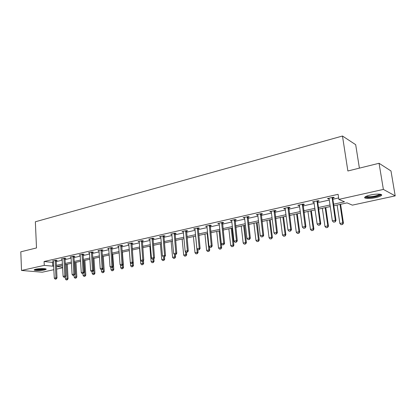 <?xml version="1.0" encoding="UTF-8"?>
<svg xmlns="http://www.w3.org/2000/svg" width="416" height="416" viewBox="0 0 416 416"><rect width="100%" height="100%" fill="white"/><g stroke="black" fill="none" stroke-linecap="round" stroke-linejoin="round"><path stroke-width="0.62" d="M35.802 269.178C39.536 268.289 47.346 268.45 46.098 269.37L44.522 269.948C40.825 270.816 33.072 270.676 34.268 269.745L35.802 269.178M370.474 195C376.756 193.549 383.568 193.95 381.269 195.603C380.307 196.326 378.456 196.997 375.731 197.61C369.543 199.02 362.804 198.65 365.04 196.986C365.96 196.279 367.775 195.619 370.474 195M359.398 168.137L355.685 144.685L342.477 136.022L35.355 221.775L36.504 247.941L20.8 251.82L21.518 270.462L44.268 265.372L52.764 266.183L53.695 265.98M342.477 136.022L347.87 170.986L379.049 163.28L390.978 170.945L395.2 195.879L352.357 205.14L347.043 202.878L333.824 205.774M62.655 267.8L56.55 269.116M53.877 269.698L42.286 272.204L21.518 270.462M333.59 204.199L344.49 201.791L338.858 199.394L338.099 194.308L44.091 261.524L52.577 262.392L53.508 262.184M56.17 261.586L62.254 260.213M64.948 259.605L71.188 258.201M73.913 257.587L80.309 256.147M83.065 255.528L89.627 254.046M92.409 253.422L99.143 251.904M101.962 251.269L108.872 249.709M111.717 249.07L118.815 247.473M121.69 246.823L128.981 245.18M131.893 244.525L139.376 242.84M142.319 242.174L150.01 240.443M152.984 239.772L160.888 237.994M163.899 237.312L172.021 235.487M175.068 234.801L183.42 232.918M186.508 232.222L195.088 230.287M198.214 229.585L207.043 227.594M210.21 226.881L219.289 224.838M222.498 224.115L231.842 222.009M235.092 221.276L244.712 219.107M248.004 218.369L257.91 216.138M261.243 215.384L271.45 213.086M274.825 212.326L285.345 209.955M288.766 209.186L299.603 206.742M303.077 205.962L314.252 203.445M317.767 202.649L329.295 200.054M332.862 199.248L338.645 197.948M332.769 197.985L334.272 197.642L333.315 197.236L327.439 198.567L329.113 198.812L328.884 198.24M317.678 201.401L319.155 201.063L318.162 200.673L312.442 201.973L314.08 202.212M302.994 204.724L304.434 204.396L303.41 204.022L297.84 205.286L299.442 205.53L299.229 204.974M288.688 207.964L290.103 207.641L289.047 207.282L283.624 208.515L284.69 208.868L285.189 208.754L284.981 208.208M274.752 211.12L276.141 210.803L275.054 210.46L269.771 211.661L270.868 211.999L271.3 211.9L271.102 211.359M261.175 214.193L262.538 213.886L261.42 213.554L256.272 214.724L257.395 215.051L257.769 214.963L257.577 214.427M247.941 217.188L249.272 216.887L248.134 216.57L243.11 217.708L244.577 217.953L244.395 217.417M235.035 220.111L236.345 219.814L235.175 219.513L230.277 220.626L231.717 220.865L231.54 220.34M222.446 222.96L223.73 222.674L222.539 222.378L217.76 223.465L219.17 223.704L218.998 223.184M210.163 225.742L211.422 225.456L210.21 225.181L205.546 226.236L206.929 226.476L206.762 225.961M198.172 228.457L199.41 228.181L198.177 227.911L193.627 228.94L194.865 229.206L194.818 228.67L194.865 229.206M186.467 231.109L187.684 230.833L186.43 230.578L181.99 231.587L183.316 231.821L183.16 231.317M175.037 233.698L176.228 233.428L174.959 233.178L170.622 234.166L171.922 234.4M163.868 236.226L165.043 235.96L163.758 235.721L159.515 236.683L160.794 236.917L160.649 236.428M152.958 238.696L154.112 238.436L152.812 238.207L148.668 239.148L149.916 239.361M142.293 241.108L143.426 240.854L142.111 240.635L138.065 241.556L139.287 241.753M131.872 243.469L132.985 243.22L131.654 243.012L127.696 243.906L128.898 244.093M121.675 245.778L122.772 245.534L121.43 245.331L117.556 246.21L118.737 246.381M111.701 248.04L112.778 247.796L111.431 247.603L107.64 248.461L108.794 248.622M101.946 250.245L103.007 250.006L101.644 249.824L97.937 250.661L99.07 250.817M92.399 252.408L93.444 252.174L92.071 251.992L88.442 252.819L89.554 252.959M83.054 254.524L84.084 254.29L82.701 254.124L79.149 254.93L80.241 255.06M73.908 256.594L74.916 256.365L73.528 256.204L70.049 256.994L71.12 257.119M64.948 258.622L65.941 258.398L64.542 258.242L61.142 259.017L62.192 259.132M56.176 260.614L57.153 260.39L55.749 260.239L52.411 260.998L53.446 261.108M379.049 163.28L383.375 189.42L395.2 195.879M44.091 261.524L44.268 265.372M338.858 199.394L383.375 189.42M56.363 265.387L62.457 264.046M65.156 263.448L71.401 262.07M74.131 261.466L80.538 260.052M83.294 259.444L89.872 257.993M92.659 257.379L99.403 255.887M102.222 255.268L109.148 253.739M111.998 253.11L119.106 251.54M121.992 250.905L129.293 249.293M132.205 248.648L139.703 246.995M142.652 246.345L150.353 244.644M153.338 243.984L161.252 242.237M164.273 241.571L172.406 239.777M175.464 239.101L183.825 237.255M186.919 236.569L195.52 234.671M198.656 233.979L207.501 232.029M210.673 231.327L219.773 229.32M222.986 228.613L232.352 226.543M235.602 225.826L245.248 223.699M248.544 222.971L258.471 220.776M261.81 220.043L272.038 217.781M275.423 217.038L285.964 214.708M289.396 213.954L300.258 211.557M303.737 210.787L314.938 208.312M318.464 207.537L330.018 204.984M62.52 265.268L56.649 266.557L62.618 267.129M330.247 206.56L318.682 209.097M315.156 209.872L303.945 212.326M300.466 213.091L289.593 215.478M286.161 216.226L275.616 218.54M272.23 219.284L261.992 221.525M258.653 222.258L248.716 224.437M245.414 225.16L235.768 227.276M232.513 227.994L223.137 230.048M219.924 230.75L210.818 232.747M207.646 233.444L198.796 235.388M195.66 236.075L187.054 237.962M183.96 238.638L175.588 240.474M172.531 241.145L164.393 242.928M161.372 243.594L153.452 245.331M150.467 245.981L142.761 247.671M139.807 248.321L132.309 249.964M129.392 250.604L122.086 252.205M119.2 252.84L112.086 254.4M109.236 255.024L102.31 256.542M99.486 257.161L92.737 258.643M89.95 259.251L83.372 260.697M80.61 261.3L74.199 262.709M71.474 263.307L65.218 264.675M52.577 262.392L52.764 266.183M328.323 198.37L328.406 198.968M313.362 201.765L313.446 202.358M298.797 205.072L298.88 205.655M284.617 208.291L284.69 208.868M270.795 211.427L270.868 211.999M257.327 214.484L257.395 215.051M244.197 217.464L244.265 218.02M231.395 220.371L231.452 220.922M218.899 223.205L218.962 223.751M206.71 225.971L206.768 226.512M183.206 231.447L183.243 231.837M333.564 222.16L335.166 221.894L333.564 222.16L332.342 220.896L329.113 198.812M332.103 197.512L335.312 220.282L335.998 220.522L335.166 221.894M332.868 197.34L332.743 198.437L335.998 220.522M332.342 220.896L335.312 220.282L335.052 221.853M337.126 205.052L339.862 223.475L342.779 222.882L340.012 204.417M342.514 224.411L341.058 224.702L342.623 224.448L342.779 222.882L343.429 223.111L340.605 204.287M339.862 223.475L341.058 224.702M342.623 224.448L343.429 223.111M380.359 194.246L380.354 194.496C380.094 195.785 372.278 197.616 368.118 197.392C366.496 197.319 365.68 197.054 365.659 196.586M366.262 196.29L368.394 196.752C373.136 196.654 376.813 195.879 379.428 194.428L379.683 194.152M364.842 197.174L367.406 197.668C373.272 197.543 377.832 196.586 381.082 194.797L381.326 194.553M45.297 268.783L43.914 269.303C39.832 269.953 36.873 269.979 35.027 269.381M35.838 269.168C38.038 269.516 40.633 269.433 43.623 268.908L44.481 268.668M34.512 269.578C37.029 270.119 40.352 270.041 44.465 269.35L45.828 268.918M318.354 225.269L319.92 225.014L318.354 225.269L317.148 224.026L313.856 201.651M316.992 200.944L320.039 223.434L320.752 223.662L319.92 225.014M317.777 200.762L317.652 201.848L320.752 223.662M317.148 224.026L320.039 223.434L319.8 224.978M303.55 228.301L305.079 228.051L303.55 228.301L302.364 227.074L299.442 205.53M302.276 204.282L305.178 226.496L305.916 226.715L305.079 228.051M303.087 204.095L305.916 226.715M302.364 227.074L305.178 226.496L304.954 228.015M322.348 208.291L324.958 226.491L327.792 225.914L325.161 207.678M327.548 227.417L326.134 227.703L327.662 227.453L327.792 225.914L328.474 226.132L325.785 207.537M324.958 226.491L326.134 227.703M327.662 227.453L328.474 226.132M307.954 211.448L310.44 229.429L313.201 228.873L310.695 210.85M312.978 230.35L311.6 230.625L313.097 230.386L313.201 228.873L313.903 229.081L311.345 210.704M310.44 229.429L311.6 230.625M313.097 230.386L313.903 229.081M289.136 231.254L290.628 231.01L289.136 231.254L287.966 230.043L285.189 208.759M287.95 207.532L290.706 229.476L291.465 229.684L290.628 231.01M288.787 207.345L291.465 229.684M287.966 230.043L290.706 229.476L290.503 230.974M275.096 234.13L276.557 233.891L275.096 234.13L273.941 232.934L271.3 211.9M273.998 210.699L276.609 232.383L277.394 232.58L276.557 233.891M274.851 210.506L277.394 232.58M273.941 232.934L276.609 232.383L276.427 233.854M261.414 236.928L262.85 236.694L261.414 236.928L260.281 235.747L257.769 214.968M260.4 213.788L262.881 235.212L263.687 235.404L262.85 236.694M261.274 213.59L263.687 235.404M260.281 235.747L262.881 235.212L262.714 236.662M293.925 214.526L296.296 232.294L298.984 231.748L296.598 213.938M298.782 233.204L297.435 233.475L298.901 233.236L298.984 231.748L299.712 231.946L297.268 213.793M296.296 232.294L297.435 233.475M298.901 233.236L299.712 231.946M280.254 217.521L282.511 235.082L285.132 234.551L282.859 216.954M284.944 235.986L283.634 236.252L285.069 236.018L285.132 234.551L285.88 234.744L283.556 216.798M282.511 235.082L283.634 236.252M285.069 236.018L285.88 234.744M266.921 220.449L269.069 237.806L271.627 237.286L269.459 219.892M271.456 238.701L270.176 238.961L271.586 238.732L271.627 237.286L272.397 237.468L270.182 219.731M269.069 237.806L270.176 238.961M271.586 238.732L272.397 237.468M253.916 223.298L255.965 240.458L258.456 239.954L256.396 222.758M258.305 241.348L257.057 241.597L258.435 241.374L258.456 239.954L259.241 240.126L257.135 222.591M255.965 240.458L257.057 241.597M258.435 241.374L259.241 240.126M241.233 226.08L243.178 243.048L245.612 242.554L243.646 225.55M245.471 243.927L244.254 244.171L245.606 243.953L245.612 242.554L246.412 242.72L244.405 225.384M243.178 243.048L244.254 244.171M245.606 243.953L246.412 242.72M228.847 228.795L230.698 245.57L233.074 245.092L231.208 228.28M232.95 246.449L231.764 246.688L233.09 246.475L233.074 245.092L233.896 245.253L231.982 228.108M230.698 245.57L231.764 246.688M233.09 246.475L233.896 245.253M216.757 231.447L218.52 248.04L220.839 247.567L219.06 230.942M220.73 248.903L219.57 249.137L220.87 248.929L220.839 247.567L221.671 247.723L219.856 230.766M218.52 248.04L219.57 249.137M220.87 248.929L221.671 247.723M204.953 234.036L206.627 250.448L208.889 249.985L207.204 233.542M208.796 251.306L207.662 251.534L208.936 251.326L208.889 249.985L209.742 250.13L209.394 246.766M206.627 250.448L207.662 251.534M208.936 251.326L209.742 250.13M193.424 236.564L195.01 252.798L197.226 252.351L195.619 236.08M197.142 253.651L196.035 253.869L197.283 253.672L197.226 252.351L198.089 252.486L197.818 249.751M195.01 252.798L196.035 253.869M197.283 253.672L198.089 252.486M182.156 239.034L183.664 255.096L185.827 254.654L185.541 251.644M185.754 255.939L184.673 256.157L185.9 255.96L185.827 254.654L186.701 254.79L186.467 252.33M183.664 255.096L184.673 256.157M185.9 255.96L186.701 254.79M171.142 241.452L172.572 257.338L174.689 256.911L174.465 254.446M174.632 258.175L173.571 258.388L174.777 258.196L174.689 256.911L175.573 257.036L175.354 254.602M172.572 257.338L173.571 258.388M174.777 258.196L175.573 257.036M160.378 243.807L161.736 259.532L163.8 259.116L163.618 257.005L164.684 256.786L163.613 257.005M163.753 260.364L162.724 260.572L163.904 260.385L163.8 259.116L164.7 259.236L164.492 256.828M161.736 259.532L162.724 260.572M163.904 260.385L164.7 259.236M149.854 246.116L151.138 261.68L153.156 261.269L152.984 259.184M153.119 262.501L152.11 262.704L153.275 262.522L153.156 261.269L154.066 261.383L153.852 258.799M151.138 261.68L152.11 262.704M153.275 262.522L154.066 261.383M139.558 248.378L140.774 263.775L142.75 263.375L142.584 261.31M142.724 264.597L141.736 264.794L142.875 264.612L142.75 263.375L143.671 263.489L143.432 260.536M140.774 263.775L141.736 264.794M142.875 264.612L143.671 263.489M130.395 262.647L130.634 265.829L132.569 265.439L132.413 263.396M132.553 266.64L131.586 266.833L132.709 266.656L132.569 265.439L133.494 265.543L133.245 262.246L132.428 263.39L131.274 263.578L132.428 263.39M130.634 265.829L131.586 266.833M132.709 266.656L133.494 265.543M120.52 265.143L120.713 267.836L122.606 267.457L122.434 265.106M122.6 268.642L121.654 268.835L122.756 268.658L122.606 267.457L123.542 267.556L122.418 252.132M120.713 267.836L121.654 268.835M122.756 268.658L123.542 267.556M110.854 267.576L111.01 269.802L112.856 269.428L112.674 266.77M112.861 270.603L111.935 270.785L113.017 270.618L112.856 269.428L113.802 269.521L112.736 254.254M111.01 269.802L111.935 270.785M113.017 270.618L113.802 269.521M101.374 269.745L101.504 271.726L103.314 271.362L102.336 256.537M103.329 272.516L102.424 272.698L103.485 272.532L103.314 271.362L104.27 271.45L103.262 256.334M101.504 271.726L102.424 272.698M103.485 272.532L104.27 271.45M92.076 271.648L92.201 273.608L93.974 273.25L93.049 258.575M93.995 274.394L93.106 274.576L94.156 274.409L93.974 273.25L94.931 273.338L93.985 258.367M92.201 273.608L93.106 274.576M94.156 274.409L94.931 273.338M248.082 239.658L249.491 239.429L248.082 239.658L246.964 238.493L244.577 217.953M247.146 216.793L249.496 237.968L250.323 238.15L249.491 239.429M248.035 216.59L250.323 238.15M246.964 238.493L249.496 237.968L249.35 239.398M235.087 242.32L236.46 242.096L235.087 242.32L233.979 241.166L231.717 220.865M234.218 219.731L236.454 240.656L237.297 240.833L236.46 242.096M235.128 219.523L237.297 240.833M233.979 241.166L236.454 240.656L236.319 242.065M222.409 244.915L223.756 244.696L222.409 244.915L221.322 243.776L219.17 223.704M221.614 222.591L223.73 243.282L224.588 243.448L223.756 244.696M222.539 222.378L224.588 243.448M221.322 243.776L223.73 243.282L223.616 244.67M210.044 247.447L211.364 247.234L210.044 247.447L208.967 246.324L206.929 226.476M209.316 225.384L211.323 245.835L212.196 245.996L211.364 247.234M210.252 225.186L212.196 245.996M208.967 246.324L211.323 245.835L211.219 247.208M197.974 249.917L199.269 249.709L197.974 249.917L196.914 248.804L194.979 229.185M197.309 228.108L199.212 248.331L200.101 248.487L199.269 249.709M198.26 227.926L200.101 248.487M196.914 248.804L199.212 248.331L199.124 249.683M186.196 252.33L187.465 252.127L186.196 252.33L185.151 251.233L183.316 231.826M185.593 230.766L187.387 250.77L188.292 250.916L187.465 252.127M186.55 230.599L188.292 250.916M185.151 251.233L187.387 250.77L187.314 252.101M174.694 254.686L175.942 254.483L174.694 254.686L173.659 253.599L171.772 233.901M174.148 233.366L175.848 253.146L176.764 253.287L175.942 254.483M175.115 233.21L176.764 253.287M173.659 253.599L175.848 253.146L175.786 254.462M163.457 256.984L162.438 255.913L160.794 236.922M162.968 235.903L164.575 255.471L165.506 255.601L164.684 256.786M163.946 235.758L165.506 255.601M162.438 255.913L164.575 255.471L164.528 256.766M152.485 259.236L153.686 259.038L152.485 259.236L151.476 258.17L149.781 238.893M152.048 238.378L153.566 257.738L154.502 257.868L153.686 259.038M153.031 238.248L154.502 257.868M151.476 258.17L153.566 257.738L153.525 259.017M141.757 261.43L142.938 261.238L141.757 261.43L140.764 260.38L139.157 241.306M141.372 240.802L142.802 259.958L143.754 260.078L142.938 261.238M142.366 240.677L143.754 260.078M140.764 260.38L142.802 259.958L142.776 261.222M131.274 263.578L130.291 262.538L128.768 243.667M130.936 243.173L132.288 262.127L133.245 262.241L131.94 243.053M130.291 262.538L132.288 262.127L132.272 263.37M121.02 265.673L122.158 265.491L121.02 265.673L120.052 264.649L118.612 245.97M120.734 245.487L122.002 264.243L122.975 264.352L122.158 265.491M121.742 245.378L122.975 264.352M120.052 264.649L122.002 264.243L121.997 265.476M110.999 267.727L112.112 267.55L110.999 267.727L110.037 266.713L108.68 248.227M110.755 247.754L111.946 266.318L112.923 266.422L112.112 267.55M111.769 247.65L112.923 266.422M110.037 266.713L111.946 266.318L111.951 267.53M101.192 269.734L102.289 269.558L101.192 269.734L100.24 268.731L98.961 250.432M100.989 249.969L102.112 268.346L103.095 268.445L102.289 269.558M102.008 249.87L103.095 268.445M100.24 268.731L102.112 268.346L102.123 269.542M91.593 271.7L92.674 271.528L91.593 271.7L90.657 270.707L89.45 252.59M91.437 252.138L92.487 270.327L93.48 270.421L92.674 271.528M92.461 252.044L93.48 270.421M90.657 270.707L92.487 270.327L92.508 271.513M82.202 273.624L83.262 273.452L82.202 273.624L81.276 272.636L80.142 254.701M82.082 254.259L83.065 272.272L84.068 272.36L83.262 273.452M83.117 254.171L84.068 272.36M81.276 272.636L83.065 272.272L83.096 273.442M73.008 275.506L74.053 275.34L73.008 275.506L72.098 274.529L71.027 256.771M72.93 256.339L73.845 274.17L74.854 274.253L74.053 275.34L74.162 277.264L75.863 276.916L75.046 262.522M73.965 256.256L74.854 274.253M72.098 274.529L73.845 274.17L73.887 275.324M64.007 277.347L65.036 277.186L64.007 277.347L63.107 276.385L62.098 258.799M63.965 258.372L64.818 276.032L65.832 276.11L65.036 277.186M65.005 258.294L65.832 276.11M63.107 276.385L64.818 276.032L64.865 277.17M82.971 273.515L83.086 275.454L84.822 275.101L83.954 260.567M84.854 276.234L83.985 276.411L85.015 276.25L84.822 275.101L85.79 275.184L84.9 260.359M83.086 275.454L83.985 276.411M85.015 276.25L85.79 275.184M75.899 278.034L75.046 278.205L76.06 278.049L75.863 276.916L76.835 276.994L75.998 262.314M74.162 277.264L75.046 278.205M76.06 278.049L76.835 276.994M55.193 279.152L56.202 278.996L55.193 279.152L54.298 278.2L53.357 260.78M55.182 260.369L55.978 277.852L56.997 277.93L56.202 278.996M56.228 260.291L56.997 277.93M54.298 278.2L55.978 277.852L56.035 278.98M65.296 276.832L65.416 279.032L67.085 278.694L66.316 264.436M67.127 279.802L66.295 279.968L67.288 279.812L67.085 278.694L68.063 278.767L67.272 264.228M65.416 279.032L66.295 279.968M67.288 279.812L68.063 278.767M332.051 198.146L332.743 198.437M332.056 197.834L332.743 198.125M316.94 201.568L317.652 201.848M316.94 201.261L317.658 201.536M302.224 204.901L302.968 205.166M302.229 204.594L302.968 204.864M287.898 208.146L288.662 208.4M287.903 207.844L288.668 208.099M273.941 211.302L274.726 211.552M273.946 211.006L274.732 211.25M260.343 214.38L261.149 214.62M260.354 214.089L261.154 214.323M247.088 217.386L247.915 217.61M247.099 217.095L247.92 217.318M234.166 220.308L235.009 220.527M234.172 220.022L235.014 220.241M221.556 223.163L222.414 223.371M221.567 222.882L222.425 223.09M209.258 225.95L210.132 226.148M209.269 225.67L210.142 225.872M197.257 228.67L198.141 228.862M197.262 228.389L198.151 228.582M185.536 231.322L186.436 231.504M185.546 231.046L186.446 231.234M174.091 233.912L175.006 234.088M174.101 233.641L175.016 233.818M162.916 236.444L163.842 236.616M162.926 236.179L163.852 236.345M151.991 238.919L152.927 239.08M152.001 238.654L152.937 238.815M141.315 241.332L142.262 241.488M141.326 241.072L142.277 241.228M130.884 243.698L131.841 243.849M130.894 243.438L131.851 243.589M120.676 246.007L121.644 246.152M120.692 245.752L121.654 245.898M110.698 248.269L111.67 248.404M110.708 248.014L111.686 248.154M100.932 250.479L101.915 250.609M100.948 250.229L101.93 250.359M91.38 252.642L92.368 252.767M91.395 252.392L92.383 252.522M82.03 254.758L83.023 254.878M82.04 254.514L83.039 254.634M72.873 256.833L73.876 256.948M72.888 256.589L73.887 256.703M63.908 258.861L64.917 258.976M63.924 258.622L64.932 258.731M55.13 260.848L56.139 260.957M55.141 260.608L56.155 260.718M379.382 194.126L379.428 194.428M379.886 194.178L380.354 194.496"/></g></svg>
